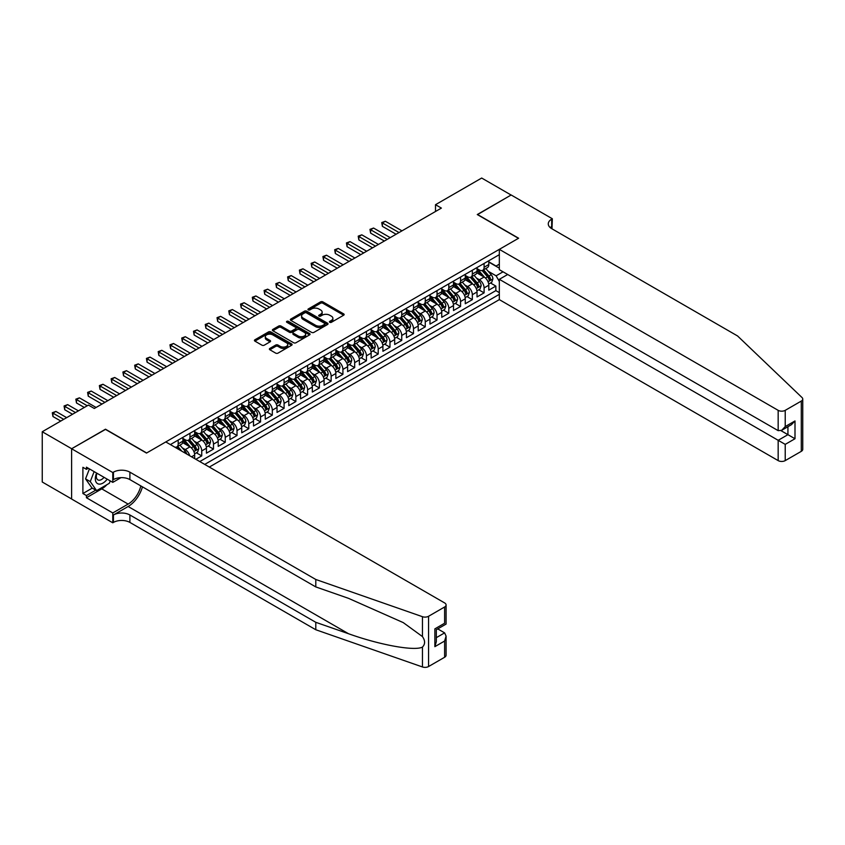 <?xml version="1.0" encoding="UTF-8"?>
<svg xmlns="http://www.w3.org/2000/svg" width="845" height="845" viewBox="0 0 845 845"><rect width="100%" height="100%" fill="white"/><g stroke="black" fill="none" stroke-linecap="round" stroke-linejoin="round"><path stroke-width="1.27" d="M329.772 322.304A1.141 0.655 0 0 0 331.388 322.304L343.651 315.217A1.637 0.94 0 0 0 344.137 314.551A1.637 0.94 0 0 0 343.651 313.886L322.864 301.876A1.637 0.94 0 0 0 320.561 301.876L308.288 308.964A1.141 0.655 0 0 0 309.904 309.904L311.488 308.985A5.228 3.021 0 0 1 318.882 308.985L320.614 309.978A5.228 3.021 0 0 1 322.146 312.111A5.228 3.021 0 0 1 320.614 314.245L319.03 315.164A1.141 0.655 0 0 0 320.646 316.104L322.23 315.185A5.228 3.021 0 0 1 329.624 315.185L331.356 316.178A5.228 3.021 0 0 1 332.888 318.311A5.228 3.021 0 0 1 331.356 320.445L329.772 321.364A1.141 0.655 0 0 0 329.772 322.304L329.772 321.364M269.861 348.425A1.637 0.94 0 0 0 269.386 349.091A1.637 0.94 0 0 0 269.861 349.756L275.692 353.125A1.637 0.94 0 0 0 278.005 353.125L291.631 345.256A1.637 0.94 0 0 0 292.106 344.591A1.637 0.94 0 0 0 291.631 343.915L270.844 331.916A1.637 0.94 0 0 0 268.53 331.916L254.905 339.785A1.637 0.94 0 0 0 254.429 340.45A1.637 0.94 0 0 0 254.905 341.116L261.95 345.183A1.637 0.94 0 0 0 264.263 345.183L270.094 341.824A1.637 0.94 0 0 0 270.569 341.148A1.637 0.94 0 0 0 270.094 340.482L266.597 338.465A4.373 2.524 0 0 1 265.319 336.69A4.373 2.524 0 0 1 268.013 334.356A4.373 2.524 0 0 1 272.777 334.905L286.466 342.806A4.373 2.524 0 0 1 287.744 344.591A4.373 2.524 0 0 1 285.04 346.915A4.373 2.524 0 0 1 280.286 346.365L278.005 345.056A1.637 0.94 0 0 0 275.692 345.056L269.861 348.425L269.861 349.756L275.692 346.408L275.692 345.056M105.488 429.397L71.667 448.727L42.25 431.742L42.25 482.009L71.603 498.962M105.488 429.197L146.671 452.973L518.45 238.322L477.267 214.545L511.098 195.026L481.682 178.041L435.502 204.701L435.502 211.493M42.25 431.742L88.429 405.082L94.313 408.484L441.386 208.092L435.502 204.701M311.604 332.381A1.637 0.94 0 0 0 313.917 332.381L327.543 324.522A1.637 0.94 0 0 0 328.018 323.846A1.637 0.94 0 0 0 327.543 323.181L306.756 311.182A1.637 0.94 0 0 0 304.443 311.182L290.817 319.051A1.637 0.94 0 0 0 290.342 319.716A1.637 0.94 0 0 0 290.817 320.382L311.604 332.381M287.289 322.547A1.141 0.655 0 0 1 288.451 322.705L309.566 334.895L295.961 342.753A1.637 0.94 0 0 1 293.648 342.753L272.861 330.754L278.692 327.406L278.692 326.054L272.861 329.413A1.637 0.94 0 0 0 272.386 330.089A1.637 0.94 0 0 0 272.861 330.754L272.861 329.413M278.692 327.406A1.637 0.94 0 0 1 281.005 327.406L281.005 326.054A1.637 0.94 0 0 0 278.692 326.054M281.005 326.054L289.434 330.923A1.637 0.94 0 0 0 291.747 330.923L295.613 328.684A1.637 0.94 0 0 0 296.088 328.018A1.637 0.94 0 0 0 295.613 327.353L286.835 322.283A1.141 0.655 0 0 1 288.451 321.353L309.587 333.553A1.637 0.94 0 0 1 310.062 334.219A1.637 0.94 0 0 1 309.587 334.884L309.587 333.553M195.85 459.289L201.733 455.888L196.378 452.804M194.065 441.079L197.022 442.78A6.654 3.845 60 0 1 201.733 450.934L206.433 448.22L206.433 453.173L213.489 449.096L208.145 446.012M205.831 434.288L208.789 435.988A6.654 3.845 60 0 1 213.489 444.143L218.2 441.428L218.2 446.382L225.256 442.305L219.901 439.22M217.598 427.496L220.556 429.197A6.654 3.845 60 0 1 225.256 437.351L229.967 434.636L229.967 439.59L237.022 435.513L231.667 432.429M229.365 420.694L232.322 422.405A6.654 3.845 60 0 1 237.022 430.559L241.733 427.834L241.733 432.798L248.789 428.721L243.434 425.626M241.131 413.902L244.089 415.613A6.654 3.845 60 0 1 248.789 423.767L253.5 421.042L253.5 426.007L260.556 421.93L255.201 418.835M252.898 407.11L255.845 408.822A6.654 3.845 60 0 1 260.556 416.965L265.256 414.251L265.256 419.215L272.322 415.138L266.967 412.043M264.665 400.319L267.611 402.03A6.654 3.845 60 0 1 272.322 410.174L277.023 407.459L277.023 412.423L284.089 408.346L278.734 405.251M276.421 393.527L279.378 395.238A6.654 3.845 60 0 1 284.089 403.382L288.789 400.667L288.789 405.632L295.856 401.555L290.5 398.46M288.187 386.735L291.145 388.446A6.654 3.845 60 0 1 295.856 396.59L300.556 393.876L300.556 398.829L307.612 394.763L302.267 391.668M299.954 379.944L302.911 381.644A6.654 3.845 60 0 1 307.612 389.798L312.323 387.084L312.323 392.038L319.378 387.971L314.023 384.876M311.72 373.152L314.678 374.853A6.654 3.845 60 0 1 319.378 383.007L324.089 380.292L324.089 385.246L331.145 381.169L325.79 378.085M323.487 366.36L326.445 368.061A6.654 3.845 60 0 1 331.145 376.215L335.856 373.501L335.856 378.454L342.912 374.377L337.556 371.293M335.254 359.569L338.201 361.269A6.654 3.845 60 0 1 342.912 369.423L347.622 366.709L347.622 371.663L354.678 367.586L349.323 364.501M347.02 352.777L349.967 354.478A6.654 3.845 60 0 1 354.678 362.632L359.378 359.917L359.378 364.871L366.445 360.794L361.09 357.71M358.787 345.985L361.734 347.686A6.654 3.845 60 0 1 366.445 355.84L371.145 353.115L371.145 358.079L378.211 354.002L372.856 350.907M370.543 339.183L373.501 340.894A6.654 3.845 60 0 1 378.211 349.048L382.912 346.323L382.912 351.288L389.978 347.211L384.623 344.116M382.31 332.391L385.267 334.102A6.654 3.845 60 0 1 389.978 342.257L394.678 339.532L394.678 344.496L401.734 340.419L396.389 337.324M394.076 325.6L397.034 327.311A6.654 3.845 60 0 1 401.734 335.454L406.445 332.74L406.445 337.704L413.501 333.627L408.146 330.532M405.843 318.808L408.8 320.519A6.654 3.845 60 0 1 413.501 328.663L418.212 325.948L418.212 330.913L425.267 326.835L419.912 323.741M417.61 312.016L420.567 313.727A6.654 3.845 60 0 1 425.267 321.871L429.978 319.156L429.978 324.11L437.034 320.044L431.679 316.949M429.376 305.225L432.323 306.925A6.654 3.845 60 0 1 437.034 315.079L441.745 312.365L441.745 317.319L448.801 313.252L443.445 310.157M441.143 298.433L444.09 300.133A6.654 3.845 60 0 1 448.801 308.288L453.501 305.573L453.501 310.527L460.567 306.45L455.212 303.366M452.909 291.641L455.856 293.342A6.654 3.845 60 0 1 460.567 301.496L465.268 298.781L465.268 303.735L472.334 299.658L466.979 296.574M464.665 284.849L467.623 286.55A6.654 3.845 60 0 1 472.334 294.704L477.034 291.99L477.034 296.944L484.1 292.866L484.1 287.913A6.654 3.845 -120 0 0 479.39 279.758L476.432 278.058M478.745 289.782L484.1 292.866M194.667 458.613L194.667 455.011A6.654 3.845 -120 0 0 189.967 446.857L182.689 442.653M189.692 455.73A6.654 3.845 60 0 0 185.256 449.572L182.298 447.871M206.433 448.22A6.654 3.845 -120 0 0 201.733 440.065L194.456 435.862M218.2 441.428A6.654 3.845 -120 0 0 213.489 433.274L206.222 429.07M229.967 434.636A6.654 3.845 -120 0 0 225.256 426.482L217.978 422.278M241.733 427.834A6.654 3.845 -120 0 0 237.022 419.69L229.745 415.486M253.5 421.042A6.654 3.845 -120 0 0 248.789 412.899L241.512 408.695M265.256 414.251A6.654 3.845 -120 0 0 260.556 406.107L253.278 401.903M277.023 407.459A6.654 3.845 -120 0 0 272.322 399.305L265.045 395.111M288.789 400.667A6.654 3.845 -120 0 0 284.089 392.513L276.811 388.32M300.556 393.876A6.654 3.845 -120 0 0 295.856 385.721L288.578 381.528M312.323 387.084A6.654 3.845 -120 0 0 307.612 378.93L300.345 374.726M324.089 380.292A6.654 3.845 -120 0 0 319.378 372.138L312.101 367.934M335.856 373.501A6.654 3.845 -120 0 0 331.145 365.346L323.867 361.142M347.622 366.709A6.654 3.845 -120 0 0 342.912 358.555L335.634 354.351M359.378 359.917A6.654 3.845 -120 0 0 354.678 351.763L347.401 347.559M371.145 353.115A6.654 3.845 -120 0 0 366.445 344.971L359.167 340.767M382.912 346.323A6.654 3.845 -120 0 0 378.211 338.18L370.934 333.976M394.678 339.532A6.654 3.845 -120 0 0 389.978 331.388L382.7 327.184M406.445 332.74A6.654 3.845 -120 0 0 401.734 324.586L394.467 320.392M418.212 325.948A6.654 3.845 -120 0 0 413.501 317.794L406.223 313.601M429.978 319.156A6.654 3.845 -120 0 0 425.267 311.002L417.99 306.809M441.745 312.365A6.654 3.845 -120 0 0 437.034 304.211L429.756 300.017M453.501 305.573A6.654 3.845 -120 0 0 448.801 297.419L441.523 293.215M465.268 298.781A6.654 3.845 -120 0 0 460.567 290.627L453.29 286.423M477.034 291.99A6.654 3.845 -120 0 0 472.334 283.836L465.056 279.632M209.317 467.063L499.332 299.626L778.171 460.609L778.171 440.308L787.931 434.668L787.931 426.704M204.733 464.412L499.332 294.335M499.332 254.662L170.373 444.586M182.9 438.439L185.256 439.791A6.654 3.845 60 0 0 188.583 440.118L193.294 437.404A6.654 3.845 -120 0 0 194.667 434.362L194.667 430.559M194.667 431.647L197.022 432.999A6.654 3.845 60 0 0 200.349 433.327L205.06 430.612A6.654 3.845 -120 0 0 206.433 427.57L206.433 423.767M206.433 424.845L208.789 426.207A6.654 3.845 60 0 0 212.116 426.535L216.816 423.82A6.654 3.845 -120 0 0 218.2 420.778L218.2 416.965M218.2 418.053L220.556 419.416A6.654 3.845 60 0 0 223.883 419.743L228.583 417.029A6.654 3.845 -120 0 0 229.967 413.987L229.967 410.174M229.967 411.261L232.322 412.624A6.654 3.845 60 0 0 235.649 412.951L240.35 410.237A6.654 3.845 -120 0 0 241.733 407.184L241.733 403.382M241.733 404.47L244.089 405.832A6.654 3.845 60 0 0 247.416 406.16L252.116 403.445A6.654 3.845 -120 0 0 253.5 400.393L253.5 396.59M253.5 397.678L255.845 399.041A6.654 3.845 60 0 0 259.172 399.368L263.883 396.654A6.654 3.845 -120 0 0 265.256 393.601L265.256 389.798M265.256 390.886L267.611 392.249A6.654 3.845 60 0 0 270.939 392.576L275.65 389.862A6.654 3.845 -120 0 0 277.023 386.809L277.023 383.007M277.023 384.095L279.378 385.457A6.654 3.845 60 0 0 282.705 385.785L287.416 383.07A6.654 3.845 -120 0 0 288.789 380.018L288.789 376.215M288.789 377.303L291.145 378.655A6.654 3.845 60 0 0 294.472 378.993L299.183 376.268A6.654 3.845 -120 0 0 300.556 373.226L300.556 369.423M300.556 370.511L302.911 371.863A6.654 3.845 60 0 0 306.239 372.201L310.939 369.476A6.654 3.845 -120 0 0 312.323 366.434L312.323 362.632M312.323 363.72L314.678 365.072A6.654 3.845 60 0 0 318.005 365.399L322.705 362.685A6.654 3.845 -120 0 0 324.089 359.643L324.089 355.84M324.089 356.928L326.445 358.28A6.654 3.845 60 0 0 329.772 358.607L334.472 355.893A6.654 3.845 -120 0 0 335.856 352.851L335.856 349.048M335.856 350.126L338.201 351.488A6.654 3.845 60 0 0 341.538 351.816L346.239 349.101A6.654 3.845 -120 0 0 347.622 346.059L347.622 342.246M347.622 343.334L349.967 344.697A6.654 3.845 60 0 0 353.294 345.024L358.005 342.309A6.654 3.845 -120 0 0 359.378 339.267L359.378 335.454M359.378 336.542L361.734 337.905A6.654 3.845 60 0 0 365.061 338.232L369.772 335.518A6.654 3.845 -120 0 0 371.145 332.465L371.145 328.663M371.145 329.751L373.501 331.113A6.654 3.845 60 0 0 376.828 331.441L381.539 328.726A6.654 3.845 -120 0 0 382.912 325.674L382.912 321.871M382.912 322.959L385.267 324.322A6.654 3.845 60 0 0 388.594 324.649L393.305 321.934A6.654 3.845 -120 0 0 394.678 318.882L394.678 315.079M394.678 316.167L397.034 317.53A6.654 3.845 60 0 0 400.361 317.857L405.061 315.143A6.654 3.845 -120 0 0 406.445 312.09L406.445 308.288M406.445 309.376L408.8 310.738A6.654 3.845 60 0 0 412.128 311.066L416.828 308.351A6.654 3.845 -120 0 0 418.212 305.298L418.212 301.496M418.212 302.584L420.567 303.936A6.654 3.845 60 0 0 423.894 304.274L428.595 301.549A6.654 3.845 -120 0 0 429.978 298.507L429.978 294.704M429.978 295.792L432.323 297.144A6.654 3.845 60 0 0 435.661 297.482L440.361 294.757A6.654 3.845 -120 0 0 441.745 291.715L441.745 287.913M441.745 289.001L444.09 290.353A6.654 3.845 60 0 0 447.417 290.691L452.128 287.965A6.654 3.845 -120 0 0 453.501 284.923L453.501 281.121M453.501 282.209L455.856 283.561A6.654 3.845 60 0 0 459.184 283.888L463.894 281.174A6.654 3.845 -120 0 0 465.268 278.132L465.268 274.329M465.268 275.407L467.623 276.769A6.654 3.845 60 0 0 470.95 277.097L475.661 274.382A6.654 3.845 -120 0 0 477.034 271.34L477.034 267.527M199.79 461.56L495.857 290.627L495.857 286.075L488.801 290.152L488.801 285.198A6.654 3.845 -120 0 0 484.1 277.044L476.823 272.84M477.034 268.615L479.39 269.977A6.654 3.845 -120 0 0 482.717 270.305A6.654 3.845 -120 0 0 484.1 267.263L484.1 263.46M482.717 270.305L487.428 267.59A6.654 3.845 -120 0 0 488.801 264.548L488.801 260.735M171.134 445.019L171.134 444.143M178.2 440.065L178.2 443.868A6.654 3.845 60 0 1 176.816 446.92A6.654 3.845 60 0 1 174.767 447.121M176.816 446.92L181.527 444.195A6.654 3.845 -120 0 0 182.9 441.153L182.9 437.351M189.967 433.274L189.967 437.076A6.654 3.845 60 0 1 188.583 440.118M201.733 426.482L201.733 430.285A6.654 3.845 60 0 1 200.349 433.327M213.489 419.69L213.489 423.493A6.654 3.845 60 0 1 212.116 426.535M225.256 412.899L225.256 416.701A6.654 3.845 60 0 1 223.883 419.743M237.022 406.107L237.022 409.909A6.654 3.845 60 0 1 235.649 412.951M248.789 399.305L248.789 403.118A6.654 3.845 60 0 1 247.416 406.16M260.556 392.513L260.556 396.316A6.654 3.845 60 0 1 259.172 399.368M272.322 385.721L272.322 389.524A6.654 3.845 60 0 1 270.939 392.576M284.089 378.93L284.089 382.732A6.654 3.845 60 0 1 282.705 385.785M295.856 372.138L295.856 375.94A6.654 3.845 60 0 1 294.472 378.993M307.612 365.346L307.612 369.149A6.654 3.845 60 0 1 306.239 372.201M319.378 358.555L319.378 362.357A6.654 3.845 60 0 1 318.005 365.399M331.145 351.763L331.145 355.565A6.654 3.845 60 0 1 329.772 358.607M342.912 344.971L342.912 348.774A6.654 3.845 60 0 1 341.538 351.816M354.678 338.18L354.678 341.982A6.654 3.845 60 0 1 353.294 345.024M366.445 331.388L366.445 335.19A6.654 3.845 60 0 1 365.061 338.232M378.211 324.586L378.211 328.399A6.654 3.845 60 0 1 376.828 331.441M389.978 317.794L389.978 321.596A6.654 3.845 60 0 1 388.594 324.649M401.734 311.002L401.734 314.805A6.654 3.845 60 0 1 400.361 317.857M413.501 304.211L413.501 308.013A6.654 3.845 60 0 1 412.128 311.066M425.267 297.419L425.267 301.221A6.654 3.845 60 0 1 423.894 304.274M437.034 290.627L437.034 294.43A6.654 3.845 60 0 1 435.661 297.482M448.801 283.836L448.801 287.638A6.654 3.845 60 0 1 447.417 290.691M460.567 277.044L460.567 280.846A6.654 3.845 60 0 1 459.184 283.888M472.334 270.252L472.334 274.055A6.654 3.845 60 0 1 470.95 277.097M472.334 294.704L472.334 299.658M460.567 301.496L460.567 306.45M448.801 308.288L448.801 313.252M437.034 315.079L437.034 320.044M425.267 321.871L425.267 326.835M413.501 328.663L413.501 333.627M401.734 335.454L401.734 340.419M389.978 342.257L389.978 347.211M378.211 349.048L378.211 354.002M366.445 355.84L366.445 360.794M354.678 362.632L354.678 367.586M342.912 369.423L342.912 374.377M331.145 376.215L331.145 381.169M319.378 383.007L319.378 387.971M307.612 389.798L307.612 394.763M295.856 396.59L295.856 401.555M284.089 403.382L284.089 408.346M272.322 410.174L272.322 415.138M260.556 416.965L260.556 421.93M248.789 423.767L248.789 428.721M237.022 430.559L237.022 435.513M225.256 437.351L225.256 442.305M213.489 444.143L213.489 449.096M201.733 450.934L201.733 455.888M499.332 281.427L496.099 275.819L488.199 271.266M496.099 275.819L503.039 271.815M488.801 262.098L499.332 268.182M488.801 261.823L496.099 266.038L499.332 264.168M490.512 282.99L495.857 286.075M495.857 290.627L499.332 292.634M330.226 322.463L331.356 321.808A5.228 3.021 0 0 0 332.888 319.674L332.888 318.311M322.146 312.111L322.146 313.474A5.228 3.021 0 0 1 320.614 315.607L319.484 316.262M343.651 313.886L343.651 315.217L322.864 303.239A1.637 0.94 0 0 0 320.561 303.239L308.742 310.062M327.543 323.181L327.543 324.522L306.756 312.544A1.637 0.94 0 0 0 304.443 312.544L290.838 320.392M324.66 324.322A1.141 0.655 0 0 0 324.66 323.382L306.408 312.851A1.141 0.655 0 0 0 304.791 312.851L303.123 313.812A5.228 3.021 0 0 0 301.591 315.945A5.228 3.021 0 0 0 303.123 318.079L315.597 325.283A5.228 3.021 0 0 0 322.98 325.283L324.66 324.322L324.66 325.674A1.141 0.655 0 0 0 324.998 325.209L324.998 323.846M301.591 315.945L301.591 317.308A5.228 3.021 0 0 0 303.123 319.442L303.123 318.079M324.66 325.674L322.98 326.645A5.228 3.021 0 0 1 315.597 326.645L303.123 319.442M281.005 327.406L289.434 332.275A1.637 0.94 0 0 0 291.747 332.275L295.613 330.046A1.637 0.94 0 0 0 296.088 329.381L296.088 328.018M298.179 335.972A4.373 2.524 0 0 0 302.943 336.511A4.373 2.524 0 0 0 305.637 334.187A4.373 2.524 0 0 0 304.358 332.402L299.542 329.613A1.637 0.94 0 0 0 297.229 329.613L293.363 331.853A1.637 0.94 0 0 0 292.888 332.518A1.637 0.94 0 0 0 293.363 333.183L298.179 335.972L298.179 337.324A4.373 2.524 0 0 0 302.943 337.873A4.373 2.524 0 0 0 305.637 335.539L305.637 334.187M292.888 332.518L292.888 333.881A1.637 0.94 0 0 0 293.363 334.546L293.363 333.183M298.179 337.324L293.363 334.546M287.744 344.591L287.744 345.943A4.373 2.524 0 0 1 285.04 348.277A4.373 2.524 0 0 1 280.286 347.728L278.005 346.408A1.637 0.94 0 0 0 275.692 346.408M265.319 336.69L265.319 338.042A4.373 2.524 0 0 0 266.597 339.827L266.597 338.465M270.073 341.834L266.597 339.827M291.609 345.267L270.844 333.279A1.637 0.94 0 0 0 268.53 333.279L254.926 341.137L254.905 339.785M488.706 284.026L491.748 282.272L492.92 278.871A4.405 2.546 -120 0 0 491.198 274.741L485.822 268.509M484.745 277.477L478.376 270.094A12.728 7.351 -120 0 0 477.034 268.689M481.249 275.396L477.689 271.277A10.562 6.105 -120 0 0 477.034 270.558M401.977 230.854L385.331 221.242L382.384 222.943L382.384 226.333L396.094 234.245M482.115 270.548L487.554 276.843A4.405 2.546 60 0 1 489.128 279.875L490.544 279.061A4.405 2.546 -120 0 0 488.97 276.03L483.593 269.798M482.442 270.442L488.283 277.213A2.25 1.299 60 0 1 488.843 278.089L490.544 279.061M489.128 279.875L489.445 280.403M382.384 226.333L381.739 222.562L399.03 232.555M381.739 222.562L385.331 221.242M96.594 473.042A10.816 6.242 120 0 0 99.14 484.122A10.816 6.242 120 0 0 107.199 479.157M96.964 473.253A7.404 4.278 120 0 0 97.862 479.875A7.404 4.278 120 0 0 98.95 480.213A7.404 4.278 120 0 0 104.051 477.34M110.241 480.911L109.311 483.298L96.605 490.639L91.904 487.914L85.546 478.883L89.422 468.901M96.605 490.639L90.257 481.597L94.133 471.616M85.546 478.883L90.257 481.597M507.687 274.498L499.332 279.315L785.227 444.375L785.227 460.609L801.292 451.346L801.292 401.079A4.996 2.884 0 0 0 802.75 399.041A4.996 2.884 0 0 0 802.032 397.551L737.579 335.972L551.69 228.646A11.65 6.728 180 0 1 548.278 223.893A11.65 6.728 180 0 1 551.69 219.13L552.334 218.76L511.151 194.984L477.446 214.651M499.332 279.315L499.332 299.626M477.446 214.45L518.629 238.227L499.332 249.359L778.171 410.343A4.996 2.884 0 0 0 785.227 410.343L801.292 401.079M552.334 218.76L551.986 228.815M499.332 249.359L499.332 269.671L778.171 430.654L778.171 410.343M802.75 399.041L802.75 449.308A4.996 2.884 180 0 1 801.292 451.346M785.227 460.609A4.996 2.884 180 0 1 778.171 460.609M550.222 227.611A11.65 6.728 180 0 1 551.69 226.576L551.69 219.13M780.991 430.654L794.997 438.745L785.227 444.375M785.227 410.343L785.227 426.577L781.699 430.306L778.171 430.654M785.227 426.577L794.997 420.947L791.459 424.665L781.699 430.306M444.618 657.262L444.618 641.028L446.086 636.105L446.086 655.224A4.996 2.884 180 0 1 444.618 657.262L428.563 666.536A4.996 2.884 180 0 1 422.447 666.958L315.798 629.747L315.798 622.311L129.898 514.985A11.65 6.728 -0 0 0 113.431 514.985L128.134 506.493A21.674 12.517 120 0 0 142.456 486.847M315.798 622.311L348.499 633.718C379.754 644.988 414.673 651.294 422.447 647.08C425.288 644.186 425.288 640.679 422.447 636.57L403.266 622.617L348.499 598.334L315.798 586.926L129.898 479.601A11.65 6.728 -0 0 0 113.431 479.601L113.431 472.165L112.786 472.535L71.603 448.758L105.308 429.302L146.491 453.068L165.789 441.935L444.618 602.918A4.996 2.884 -0 0 1 446.086 604.957A4.996 2.884 -0 0 1 444.618 606.995L428.563 616.269L428.563 666.536M315.798 629.747L129.898 522.421A11.65 6.728 -0 0 0 113.431 522.421L112.786 522.801L71.603 499.025L71.603 448.758M315.798 586.926L315.798 579.48L129.898 472.165A11.65 6.728 -0 0 0 113.431 472.165M422.447 636.57L422.447 616.692L315.798 579.48M106.966 484.65A18.717 10.805 -60 0 1 101.78 488.875L86.433 497.737L86.433 495.561L95.781 490.163M88.313 468.257L86.433 469.345L82.894 467.306L82.894 493.522L86.433 495.561M86.433 469.345L86.433 467.169L112.786 482.379L112.786 472.535M112.786 522.801L112.786 512.947L128.134 504.085A18.717 10.805 120 0 0 140.809 485.896M86.433 497.737L112.786 512.947M437.731 628.891L444.618 632.873L446.086 636.105M121.004 477.636L112.786 482.379M422.447 616.692A4.996 2.884 -0 0 0 428.563 616.269M82.894 493.522L92.253 488.125M444.618 641.028L434.858 646.668L436.316 641.746L436.316 629.715L446.086 624.075L446.086 604.957M434.858 646.668L434.858 628.87C436.759 629.969 436.759 629.969 434.858 628.87L444.618 623.23C446.53 624.328 446.53 624.328 444.618 623.23L444.618 606.995M476.939 290.817L479.981 289.064L481.154 285.673A4.405 2.546 -120 0 0 479.432 281.533L474.066 275.301M472.989 284.269L466.609 276.885A12.728 7.351 -120 0 0 465.268 275.481M469.493 282.198L465.922 278.068A10.562 6.105 -120 0 0 465.268 277.361M390.21 237.646L373.564 228.034L370.617 229.734L370.617 233.125L384.327 241.036M470.348 277.34L475.788 283.635A4.405 2.546 60 0 1 477.362 286.677L478.777 285.853A4.405 2.546 -120 0 0 477.203 282.821L471.827 276.6M470.676 277.234L476.517 284.004A2.25 1.299 60 0 1 477.076 284.881L478.777 285.853M370.617 233.125L369.973 229.354L387.263 239.346M369.973 229.354L373.564 228.034M465.172 297.609L468.214 295.856L469.387 292.465A4.405 2.546 -120 0 0 467.676 288.325L462.299 282.093M461.222 291.06L454.842 283.677A12.728 7.351 -120 0 0 453.501 282.272M457.726 288.99L454.156 284.86A10.562 6.105 -120 0 0 453.501 284.152M378.444 244.437L361.797 234.825L358.85 236.526L358.85 239.917L372.56 247.838M458.592 284.131L464.021 290.426A4.405 2.546 60 0 1 465.595 293.468L467.01 292.645A4.405 2.546 -120 0 0 465.437 289.613L460.06 283.392M458.909 284.026L464.75 290.796A2.25 1.299 60 0 1 465.32 291.673L467.01 292.645M358.85 239.917L358.206 236.146L375.497 246.138M358.206 236.146L361.797 234.825M453.406 304.401L456.448 302.647L457.62 299.257A4.405 2.546 -120 0 0 455.909 295.116L450.533 288.895M449.455 297.852L443.076 290.469A12.728 7.351 -120 0 0 441.745 289.075M445.959 295.782L442.389 291.652A10.562 6.105 -120 0 0 441.745 290.944M366.677 251.229L350.031 241.617L347.084 243.318L347.084 246.708L360.794 254.63M446.825 290.923L452.255 297.218A4.405 2.546 60 0 1 453.828 300.26L455.244 299.447A4.405 2.546 -120 0 0 453.67 296.405L448.294 290.184M447.142 290.817L452.983 297.588A2.25 1.299 60 0 1 453.554 298.465L455.244 299.447M347.084 246.708L346.439 242.948L363.741 252.93M346.439 242.948L350.031 241.617M441.639 311.203L444.681 309.439L445.854 306.048A4.405 2.546 -120 0 0 444.143 301.908L438.766 295.687M437.689 304.644L431.309 297.26A12.728 7.351 -120 0 0 429.978 295.866M434.193 302.573L430.623 298.443A10.562 6.105 -120 0 0 429.978 297.736M354.911 258.021L338.264 248.409L335.328 250.109L335.328 253.511L349.027 261.422M435.059 297.715L440.498 304.01A4.405 2.546 60 0 1 442.062 307.052L443.477 306.239A4.405 2.546 -120 0 0 441.903 303.197L436.527 296.975M435.376 297.62L441.217 304.38A2.25 1.299 60 0 1 441.787 305.256L443.477 306.239M335.328 253.511L334.673 249.74L351.974 259.721M334.673 249.74L338.264 248.409M429.873 317.995L432.915 316.231L434.098 312.84A4.405 2.546 -120 0 0 432.376 308.7L427 302.478M425.922 311.435L419.553 304.052A12.728 7.351 -120 0 0 418.212 302.658M422.426 309.365L418.856 305.235A10.562 6.105 -120 0 0 418.212 304.527M343.144 264.812L326.497 255.201L323.561 256.901L323.561 260.302L337.261 268.214M423.292 304.506L428.732 310.802A4.405 2.546 60 0 1 430.295 313.844L431.71 313.03A4.405 2.546 -120 0 0 430.137 309.988L424.76 303.767M423.609 304.411L429.45 311.171A2.25 1.299 60 0 1 430.02 312.048L431.71 313.03M323.561 260.302L322.906 256.531L340.208 266.513M322.906 256.531L326.497 255.201M418.106 324.786L421.148 323.033L422.331 319.632A4.405 2.546 -120 0 0 420.609 315.491L415.233 309.27M414.156 318.227L407.786 310.844A12.728 7.351 -120 0 0 406.445 309.45M410.659 316.157L407.1 312.027A10.562 6.105 -120 0 0 406.445 311.319M331.377 271.604L314.731 261.992L311.794 263.693L311.794 267.094L325.494 275.005M411.526 311.298L416.965 317.593A4.405 2.546 60 0 1 418.539 320.635L419.944 319.822A4.405 2.546 -120 0 0 418.37 316.78L413.004 310.559M411.842 311.203L417.683 317.963A2.25 1.299 60 0 1 418.254 318.84L419.944 319.822M311.794 267.094L311.15 263.323L328.441 273.305M311.15 263.323L314.731 261.992M406.35 331.578L409.381 329.825L410.564 326.423A4.405 2.546 -120 0 0 408.843 322.283L403.466 316.062M402.389 325.019L396.02 317.635A12.728 7.351 -120 0 0 394.678 316.241M398.893 322.948L395.333 318.818A10.562 6.105 -120 0 0 394.678 318.111M319.621 278.396L302.964 268.794L300.028 270.484L300.028 273.886L313.738 281.797M399.759 318.1L405.199 324.385A4.405 2.546 60 0 1 406.772 327.427L408.177 326.614A4.405 2.546 -120 0 0 406.614 323.572L401.238 317.35M400.076 317.995L405.927 324.755A2.25 1.299 60 0 1 406.487 325.631L408.177 326.614M406.772 327.427L407.089 327.955M300.028 273.886L299.383 270.115L316.674 280.096M299.383 270.115L302.964 268.794M394.583 338.37L397.625 336.616L398.798 333.215A4.405 2.546 -120 0 0 397.076 329.075L391.7 322.853M390.622 331.81L384.253 324.427A12.728 7.351 -120 0 0 382.912 323.033M387.126 329.74L383.567 325.61A10.562 6.105 -120 0 0 382.912 324.902M307.855 285.198L291.208 275.586L288.261 277.276L288.261 280.677L301.971 288.589M387.992 324.892L393.432 331.187A4.405 2.546 60 0 1 395.006 334.219L396.421 333.405A4.405 2.546 -120 0 0 394.847 330.363L389.471 324.142M388.32 324.786L394.161 331.546A2.25 1.299 60 0 1 394.721 332.423L396.421 333.405M395.006 334.219L395.323 334.747M288.261 280.677L287.617 276.906L304.908 286.888M287.617 276.906L291.208 275.586M382.817 345.161L385.859 343.408L387.031 340.007A4.405 2.546 -120 0 0 385.309 335.866L379.944 329.645M378.866 338.602L372.487 331.229A12.728 7.351 -120 0 0 371.145 329.825M375.37 336.532L371.8 332.402A10.562 6.105 -120 0 0 371.145 331.694M296.088 291.99L279.441 282.378L276.495 284.068L276.495 287.469L290.205 295.38M376.226 331.684L381.665 337.979A4.405 2.546 60 0 1 383.239 341.01L384.655 340.197A4.405 2.546 -120 0 0 383.081 337.166L377.704 330.934M376.553 331.578L382.394 338.338A2.25 1.299 60 0 1 382.954 339.225L384.655 340.197M383.239 341.01L383.556 341.538M276.495 287.469L275.85 283.698L293.141 293.68M275.85 283.698L279.441 282.378M371.05 351.953L374.092 350.2L375.264 346.799A4.405 2.546 -120 0 0 373.553 342.658L368.177 336.437M367.1 345.394L360.72 338.021A12.728 7.351 -120 0 0 359.378 336.616M363.603 343.323L360.033 339.204A10.562 6.105 -120 0 0 359.378 338.486M284.321 298.781L267.675 289.17L264.728 290.87L264.728 294.261L278.438 302.172M364.47 338.475L369.899 344.771A4.405 2.546 60 0 1 371.473 347.802L372.888 346.989A4.405 2.546 -120 0 0 371.314 343.957L365.938 337.725M364.786 338.37L370.628 345.13A2.25 1.299 60 0 1 371.198 346.017L372.888 346.989M371.473 347.802L371.789 348.33M264.728 294.261L264.084 290.49L281.374 300.471M264.084 290.49L267.675 289.17M359.283 358.745L362.325 356.991L363.498 353.59A4.405 2.546 -120 0 0 361.787 349.45L356.41 343.228M355.333 352.196L348.953 344.813A12.728 7.351 -120 0 0 347.622 343.408M351.837 350.115L348.267 345.996A10.562 6.105 -120 0 0 347.622 345.278M272.555 305.573L255.908 295.961L252.961 297.662L252.961 301.052L266.671 308.964M352.703 345.267L358.132 351.562A4.405 2.546 60 0 1 359.706 354.594L361.121 353.78A4.405 2.546 -120 0 0 359.547 350.749L354.171 344.517M353.02 345.161L358.861 351.932A2.25 1.299 60 0 1 359.431 352.809L361.121 353.78M359.706 354.594L360.033 355.122M252.961 301.052L252.317 297.282L269.618 307.274M252.317 297.282L255.908 295.961M347.517 365.536L350.559 363.783L351.731 360.392A4.405 2.546 -120 0 0 350.02 356.252L344.644 350.02M343.566 358.988L337.187 351.604A12.728 7.351 -120 0 0 335.856 350.2M340.07 356.917L336.5 352.787A10.562 6.105 -120 0 0 335.856 352.08M260.788 312.365L244.142 302.753L241.205 304.453L241.205 307.844L254.905 315.755M340.936 352.059L346.376 358.354A4.405 2.546 60 0 1 347.939 361.396L349.355 360.572A4.405 2.546 -120 0 0 347.781 357.541L342.405 351.319M341.253 351.953L347.094 358.724A2.25 1.299 60 0 1 347.665 359.6L349.355 360.572M241.205 307.844L240.55 304.073L257.852 314.065M240.55 304.073L244.142 302.753M335.75 372.328L338.792 370.575L339.975 367.184A4.405 2.546 -120 0 0 338.253 363.044L332.877 356.812M331.8 365.779L325.431 358.396A12.728 7.351 -120 0 0 324.089 356.991M328.304 363.709L324.733 359.579A10.562 6.105 -120 0 0 324.089 358.871M249.021 319.156L232.375 309.545L229.439 311.245L229.439 314.636L243.138 322.558M329.17 358.85L334.609 365.146A4.405 2.546 60 0 1 336.183 368.188L337.588 367.364A4.405 2.546 -120 0 0 336.014 364.332L330.638 358.111M329.487 358.745L335.328 365.515A2.25 1.299 60 0 1 335.898 366.392L337.588 367.364M229.439 314.636L228.784 310.865L246.085 320.857M228.784 310.865L232.375 309.545M323.984 379.12L327.026 377.366L328.209 373.976A4.405 2.546 -120 0 0 326.487 369.835L321.111 363.614M320.033 372.571L313.664 365.188A12.728 7.351 -120 0 0 312.323 363.794M316.537 370.501L312.977 366.371A10.562 6.105 -120 0 0 312.323 365.663M237.255 325.948L220.608 316.336L217.672 318.037L217.672 321.427L231.372 329.349M317.403 365.642L322.843 371.937A4.405 2.546 60 0 1 324.417 374.979L325.821 374.166A4.405 2.546 -120 0 0 324.248 371.124L318.882 364.903M317.72 365.536L323.561 372.307A2.25 1.299 60 0 1 324.131 373.184L325.821 374.166M217.672 321.427L217.028 317.667L234.318 327.649M217.028 317.667L220.608 316.336M312.228 385.922L315.259 384.158L316.442 380.768A4.405 2.546 -120 0 0 314.72 376.627L309.344 370.406M308.267 379.363L301.897 371.98A12.728 7.351 -120 0 0 300.556 370.585M304.77 377.292L301.211 373.163A10.562 6.105 -120 0 0 300.556 372.455M225.499 332.74L208.842 323.128L205.905 324.829L205.905 328.23L219.615 336.141M305.637 372.434L311.076 378.729A4.405 2.546 60 0 1 312.65 381.771L314.055 380.958A4.405 2.546 -120 0 0 312.492 377.916L307.115 371.694M305.953 372.328L311.805 379.099A2.25 1.299 60 0 1 312.365 379.975L314.055 380.958M205.905 328.23L205.261 324.459L222.552 334.44M205.261 324.459L208.842 323.128M300.461 392.714L303.503 390.95L304.675 387.559A4.405 2.546 -120 0 0 302.954 383.419L297.577 377.197M296.5 386.154L290.131 378.771A12.728 7.351 -120 0 0 288.789 377.377M293.004 384.084L289.444 379.954A10.562 6.105 -120 0 0 288.789 379.247M213.732 339.532L197.086 329.92L194.139 331.62L194.139 335.021L207.849 342.933M293.87 379.225L299.31 385.521A4.405 2.546 60 0 1 300.883 388.563L302.299 387.749A4.405 2.546 -120 0 0 300.725 384.707L295.349 378.486M294.197 379.13L300.038 385.89A2.25 1.299 60 0 1 300.598 386.767L302.299 387.749M194.139 335.021L193.494 331.251L210.785 341.232M193.494 331.251L197.086 329.92M288.694 399.505L291.736 397.752L292.909 394.351A4.405 2.546 -120 0 0 291.187 390.21L285.821 383.989M284.744 392.946L278.364 385.563A12.728 7.351 -120 0 0 277.023 384.169M281.248 390.876L277.678 386.746A10.562 6.105 -120 0 0 277.023 386.038M201.966 346.323L185.319 336.711L182.372 338.412L182.372 341.813L196.082 349.724M282.103 386.017L287.543 392.312A4.405 2.546 60 0 1 289.117 395.354L290.532 394.541A4.405 2.546 -120 0 0 288.958 391.499L283.582 385.278M282.431 385.922L288.272 392.682A2.25 1.299 60 0 1 288.832 393.559L290.532 394.541M182.372 341.813L181.728 338.042L199.019 348.024M181.728 338.042L185.319 336.711M276.928 406.297L279.97 404.544L281.142 401.143A4.405 2.546 -120 0 0 279.431 397.002L274.055 390.781M272.977 399.738L266.597 392.355A12.728 7.351 -120 0 0 265.256 390.96M269.481 397.668L265.911 393.538A10.562 6.105 -120 0 0 265.256 392.83M190.199 353.115L173.552 343.503L170.606 345.204L170.606 348.605L184.316 356.516M270.347 392.809L275.776 399.104A4.405 2.546 60 0 1 277.35 402.146L278.765 401.333A4.405 2.546 -120 0 0 277.192 398.291L271.815 392.069M270.664 392.714L276.505 399.474A2.25 1.299 60 0 1 277.075 400.35L278.765 401.333M277.35 402.146L277.678 402.674M170.606 348.605L169.961 344.834L187.252 354.815M169.961 344.834L173.552 343.503M265.161 413.089L268.203 411.335L269.375 407.934A4.405 2.546 -120 0 0 267.664 403.794L262.288 397.572M261.211 406.529L254.831 399.146A12.728 7.351 -120 0 0 253.5 397.752M257.714 404.459L254.144 400.329A10.562 6.105 -120 0 0 253.5 399.622M178.432 359.917L161.786 350.305L158.839 351.995L158.839 355.396L172.549 363.308M258.581 399.611L264.01 405.906A4.405 2.546 60 0 1 265.583 408.938L266.999 408.124A4.405 2.546 -120 0 0 265.425 405.082L260.049 398.861M258.897 399.505L264.738 406.265A2.25 1.299 60 0 1 265.309 407.142L266.999 408.124M265.583 408.938L265.911 409.466M158.839 355.396L158.195 351.626L175.496 361.607M158.195 351.626L161.786 350.305M253.394 419.88L256.436 418.127L257.609 414.726A4.405 2.546 -120 0 0 255.898 410.585L250.521 404.364M249.444 413.321L243.064 405.949A12.728 7.351 -120 0 0 241.733 404.544M245.948 411.251L242.378 407.121A10.562 6.105 -120 0 0 241.733 406.413M166.666 366.709L150.019 357.097L147.083 358.787L147.083 362.188L160.782 370.099M246.814 406.403L252.254 412.698A4.405 2.546 60 0 1 253.817 415.729L255.232 414.916A4.405 2.546 -120 0 0 253.658 411.874L248.282 405.653M247.131 406.297L252.972 413.057A2.25 1.299 60 0 1 253.542 413.944L255.232 414.916M253.817 415.729L254.144 416.258M147.083 362.188L146.428 358.417L163.729 368.399M146.428 358.417L150.019 357.097M241.628 426.672L244.67 424.919L245.853 421.518A4.405 2.546 -120 0 0 244.131 417.377L238.755 411.156M237.677 420.113L231.308 412.74A12.728 7.351 -120 0 0 229.967 411.335M234.181 418.043L230.611 413.923A10.562 6.105 -120 0 0 229.967 413.205M154.899 373.501L138.253 363.889L135.316 365.589L135.316 368.98L149.016 376.891M235.047 413.194L240.487 419.49A4.405 2.546 60 0 1 242.061 422.521L243.466 421.708A4.405 2.546 -120 0 0 241.892 418.676L236.515 412.445M235.364 413.089L241.205 419.849A2.25 1.299 60 0 1 241.776 420.736L243.466 421.708M242.061 422.521L242.378 423.049M135.316 368.98L134.661 365.209L151.963 375.191M134.661 365.209L138.253 363.889M229.861 433.464L232.903 431.71L234.086 428.309A4.405 2.546 -120 0 0 232.364 424.169L226.988 417.948M225.911 426.915L219.542 419.532A12.728 7.351 -120 0 0 218.2 418.127M222.415 424.834L218.855 420.715A10.562 6.105 -120 0 0 218.2 419.997M143.132 380.292L126.486 370.68L123.55 372.381L123.55 375.771L137.249 383.683M223.281 419.986L228.72 426.281A4.405 2.546 60 0 1 230.294 429.313L231.699 428.499A4.405 2.546 -120 0 0 230.125 425.468L224.759 419.236M223.598 419.88L229.439 426.651A2.25 1.299 60 0 1 230.009 427.528L231.699 428.499M230.294 429.313L230.611 429.841M123.55 375.771L122.905 372.001L140.196 381.993M122.905 372.001L126.486 370.68M218.105 440.256L221.136 438.502L222.319 435.112A4.405 2.546 -120 0 0 220.598 430.971L215.221 424.739M214.144 433.707L207.775 426.324A12.728 7.351 -120 0 0 206.433 424.919M210.648 431.637L207.088 427.507A10.562 6.105 -120 0 0 206.433 426.788M131.376 387.084L114.719 377.472L111.783 379.173L111.783 382.563L125.493 390.474M211.514 426.778L216.954 433.073A4.405 2.546 60 0 1 218.528 436.104L219.932 435.291A4.405 2.546 -120 0 0 218.369 432.26L212.993 426.038M211.831 426.672L217.683 433.443A2.25 1.299 60 0 1 218.242 434.319L219.932 435.291M218.528 436.104L218.844 436.633M111.783 382.563L111.139 378.792L128.429 388.784M111.139 378.792L114.719 377.472M206.338 447.047L209.38 445.294L210.553 441.903A4.405 2.546 -120 0 0 208.831 437.763L203.455 431.531M202.377 440.498L196.008 433.115A12.728 7.351 -120 0 0 194.667 431.71M198.881 438.428L195.322 434.298A10.562 6.105 -120 0 0 194.667 433.591M119.61 393.876L102.963 384.264L100.016 385.964L100.016 389.355L113.726 397.277M199.747 433.57L205.187 439.865A4.405 2.546 60 0 1 206.761 442.907L208.176 442.083A4.405 2.546 -120 0 0 206.602 439.051L201.226 432.83M200.075 433.464L205.916 440.234A2.25 1.299 60 0 1 206.476 441.111L208.176 442.083M100.016 389.355L99.372 385.584L116.663 395.576M99.372 385.584L102.963 384.264M194.572 453.839L197.614 452.086L198.786 448.695A4.405 2.546 -120 0 0 197.065 444.554L191.699 438.333M190.621 447.29L184.242 439.907A12.728 7.351 -120 0 0 182.9 438.513M187.125 445.22L183.555 441.09A10.562 6.105 -120 0 0 182.9 440.382M107.843 400.667L91.197 391.055L88.25 392.756L88.25 396.147L101.96 404.068M187.981 440.361L193.42 446.656A4.405 2.546 60 0 1 194.994 449.698L196.41 448.875A4.405 2.546 -120 0 0 194.836 445.843L189.46 439.622M188.308 440.256L194.149 447.026A2.25 1.299 60 0 1 194.709 447.903L196.41 448.875M88.25 396.147L87.605 392.386L104.896 402.368M87.605 392.386L91.197 391.055M186.787 454.061A4.405 2.546 -120 0 0 185.308 451.346L179.932 445.125M96.076 407.459L79.43 397.847L76.483 399.548L76.483 402.949L84.31 407.459M181.823 451.188L177.693 446.413M176.542 447.047L178.422 449.223M176.225 447.153L177.598 448.758M76.483 402.949L75.839 399.178L87.257 405.758M75.839 399.178L79.43 397.847M78.427 410.86L67.663 404.639L64.716 406.339L64.716 409.74L72.543 414.251M64.716 409.74L64.072 405.97L75.49 412.55M64.072 405.97L67.663 404.639M66.66 417.652L55.897 411.43L52.96 413.131L52.96 416.532L60.777 421.042M52.96 416.532L52.306 412.761L63.724 419.352M52.306 412.761L55.897 411.43M185.256 449.572L189.967 446.857M197.022 442.78L201.733 440.065M208.789 435.988L213.489 433.274M220.556 429.197L225.256 426.482M232.322 422.405L237.022 419.69M244.089 415.613L248.789 412.899M255.845 408.822L260.556 406.107M267.611 402.03L272.322 399.305M279.378 395.238L284.089 392.513M291.145 388.446L295.856 385.721M302.911 381.644L307.612 378.93M314.678 374.853L319.378 372.138M326.445 368.061L331.145 365.346M338.201 361.269L342.912 358.555M349.967 354.478L354.678 351.763M361.734 347.686L366.445 344.971M373.501 340.894L378.211 338.18M385.267 334.102L389.978 331.388M397.034 327.311L401.734 324.586M408.8 320.519L413.501 317.794M420.567 313.727L425.267 311.002M432.323 306.925L437.034 304.211M444.09 300.133L448.801 297.419M455.856 293.342L460.567 290.627M467.623 286.55L472.334 283.836M479.39 279.758L484.1 277.044M484.1 267.263L488.801 264.548M178.2 443.868L182.9 441.153M189.967 437.076L194.667 434.362M201.733 430.285L206.433 427.57M213.489 423.493L218.2 420.778M225.256 416.701L229.967 413.987M237.022 409.909L241.733 407.184M248.789 403.118L253.5 400.393M260.556 396.316L265.256 393.601M272.322 389.524L277.023 386.809M284.089 382.732L288.789 380.018M295.856 375.94L300.556 373.226M307.612 369.149L312.323 366.434M319.378 362.357L324.089 359.643M331.145 355.565L335.856 352.851M342.912 348.774L347.622 346.059M354.678 341.982L359.378 339.267M366.445 335.19L371.145 332.465M378.211 328.399L382.912 325.674M389.978 321.596L394.678 318.882M401.734 314.805L406.445 312.09M413.501 308.013L418.212 305.298M425.267 301.221L429.978 298.507M437.034 294.43L441.745 291.715M448.801 287.638L453.501 284.923M460.567 280.846L465.268 278.132M472.334 274.055L477.034 271.34M484.1 287.913L488.801 285.198M191.551 456.807L194.667 455.011M331.356 321.808L331.356 320.445M319.03 316.104L319.03 315.164M320.614 315.607L320.614 314.245M308.288 309.904L308.288 308.964M320.561 303.239L320.561 301.876M322.864 303.239L322.864 301.876M290.817 320.382L290.817 319.051M304.443 312.544L304.443 311.182M306.756 312.544L306.756 311.182M315.597 326.645L315.597 325.283M322.98 326.645L322.98 325.283M289.434 332.275L289.434 330.923M291.747 332.275L291.747 330.923M295.613 330.046L295.613 328.684M288.451 322.705L288.451 321.353M278.005 346.408L278.005 345.056M280.286 347.728L280.286 346.365M270.094 341.824L270.094 340.482M268.53 333.279L268.53 331.916M270.844 333.279L270.844 331.916M291.631 345.256L291.631 343.915M488.03 281.765L492.888 278.966M478.376 270.094L478.978 269.745M488.97 276.03L491.198 274.741M485.452 278.058L487.554 276.843M794.997 420.947L794.997 438.745M348.499 633.718L128.134 506.493M129.898 479.601L129.898 472.165M129.898 514.985L129.898 522.421M422.447 666.958L422.447 647.08M113.431 514.985L113.431 522.421M101.78 488.875L128.134 504.085M436.316 637.669L444.618 632.873M476.263 288.557L481.122 285.758M466.609 276.885L467.211 276.537M477.203 282.821L479.432 281.533M473.686 284.849L475.788 283.635M464.496 295.349L469.355 292.55M454.842 283.677L455.444 283.328M465.437 289.613L467.676 288.325M461.919 291.641L464.021 290.426M452.73 302.14L457.599 299.341M443.076 290.469L443.688 290.12M453.67 296.405L455.909 295.116M450.153 298.433L452.255 297.218M440.974 308.943L445.833 306.133M431.309 297.26L431.922 296.912M441.903 303.197L444.143 301.908M438.386 305.225L440.498 304.01M429.207 315.734L434.066 312.925M419.553 304.052L420.155 303.704M430.137 309.988L432.376 308.7M426.63 312.016L428.732 310.802M417.441 322.526L422.299 319.716M407.786 310.844L408.388 310.495M418.37 316.78L420.609 315.491M414.863 318.808L416.965 317.593M405.674 329.318L410.533 326.508M396.02 317.635L396.622 317.287M406.614 323.572L408.843 322.283M403.097 325.6L405.199 324.385M393.907 336.109L398.766 333.3M384.253 324.427L384.855 324.079M394.847 330.363L397.076 329.075M391.33 332.402L393.432 331.187M382.141 342.901L386.999 340.091M372.487 331.229L373.089 330.87M383.081 337.166L385.309 335.866M379.563 339.194L381.665 337.979M370.374 349.693L375.233 346.883M360.72 338.021L361.333 337.673M371.314 343.957L373.553 342.658M367.797 345.985L369.899 344.771M358.607 356.484L363.477 353.685M348.953 344.813L349.566 344.464M359.547 350.749L361.787 349.45M356.03 352.777L358.132 351.562M346.851 363.276L351.71 360.477M337.187 351.604L337.799 351.256M347.781 357.541L350.02 356.252M344.264 359.569L346.376 358.354M335.085 370.068L339.943 367.269M325.431 358.396L326.033 358.048M336.014 364.332L338.253 363.044M332.507 366.36L334.609 365.146M323.318 376.859L328.177 374.06M313.664 365.188L314.266 364.839M324.248 371.124L326.487 369.835M320.741 373.152L322.843 371.937M311.551 383.662L316.41 380.852M301.897 371.98L302.499 371.631M312.492 377.916L314.72 376.627M308.974 379.944L311.076 378.729M299.785 390.453L304.644 387.644M290.131 378.771L290.733 378.423M300.725 384.707L302.954 383.419M297.208 386.735L299.31 385.521M288.018 397.245L292.877 394.435M278.364 385.563L278.966 385.214M288.958 391.499L291.187 390.21M285.441 393.527L287.543 392.312M276.252 404.037L281.11 401.227M266.597 392.355L267.21 392.006M277.192 398.291L279.431 397.002M273.674 400.319L275.776 399.104M264.485 410.828L269.354 408.019M254.831 399.146L255.443 398.798M265.425 405.082L267.664 403.794M261.908 407.121L264.01 405.906M252.729 417.62L257.588 414.81M243.064 405.949L243.677 405.589M253.658 411.874L255.898 410.585M250.141 413.913L252.254 412.698M240.962 424.412L245.821 421.602M231.308 412.74L231.91 412.392M241.892 418.676L244.131 417.377M238.385 420.704L240.487 419.49M229.196 431.203L234.054 428.394M219.542 419.532L220.144 419.183M230.125 425.468L232.364 424.169M226.618 427.496L228.72 426.281M217.429 437.995L222.288 435.196M207.775 426.324L208.377 425.975M218.369 432.26L220.598 430.971M214.852 434.288L216.954 433.073M205.662 444.787L210.521 441.988M196.008 433.115L196.61 432.767M206.602 439.051L208.831 437.763M203.085 441.079L205.187 439.865M193.896 451.579L198.755 448.779M184.242 439.907L184.844 439.558M194.836 445.843L197.065 444.554M191.319 447.871L193.42 446.656M183.692 452.276L185.308 451.346"/></g></svg>
